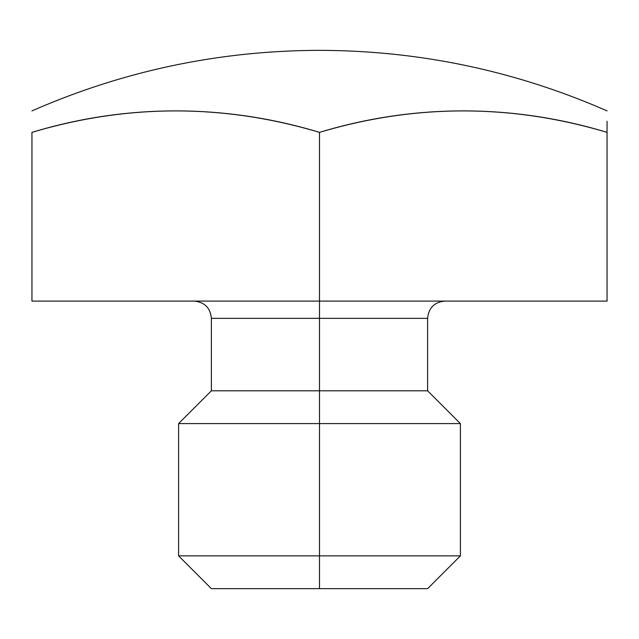 <?xml version="1.0" encoding="UTF-8"?>
<svg xmlns="http://www.w3.org/2000/svg" width="639" height="639" viewBox="0 0 639 639"><rect width="100%" height="100%" fill="white"/><g stroke="black" fill="none" stroke-linecap="round" stroke-linejoin="round"><path stroke-width="0.96" d="M31.95 132.369L31.95 301.097L607.05 301.097L607.05 132.369C511.2 103.766 415.35 103.766 319.5 132.369A652.579 565.148 -90 0 0 31.95 132.369L31.95 301.097L319.5 301.097L319.5 132.369C223.65 103.766 127.8 103.766 31.95 132.369C31.95 103.766 31.95 103.766 31.95 132.369A652.579 565.148 -90 0 1 319.5 132.369A652.579 565.148 90 0 1 607.05 132.369C607.05 103.766 607.05 103.766 607.05 132.369A652.579 565.148 90 0 0 319.5 132.369L319.5 301.097L607.05 301.097L607.05 127.385M607.05 121.258L607.05 132.369M194.128 301.097C204.608 302.119 210.359 307.87 211.381 318.35L319.5 318.35L319.5 390.812L211.381 390.812L211.381 318.35L319.5 318.35L319.5 301.097L319.5 318.35L427.619 318.35C428.641 307.87 434.392 302.119 444.872 301.097M319.5 390.812L319.5 318.35L427.619 318.35L427.619 390.812L319.5 390.812L427.619 390.812L460.399 423.593L319.5 423.593L319.5 390.812L319.5 423.593L178.6 423.593L319.5 423.593L319.5 555.866L178.6 555.866L319.5 555.866L319.5 423.593L460.399 423.593L460.399 555.866L319.5 555.866L460.399 555.866L427.619 588.647L319.5 588.647L319.5 555.866L319.5 588.647L211.381 588.647L178.6 555.866L178.6 423.593L211.381 390.812L319.5 390.812M319.5 588.647L211.381 588.647L319.5 588.647M31.95 110.898C123.599 70.761 219.449 50.585 319.5 50.353C419.551 50.585 515.401 70.761 607.05 110.898"/></g></svg>
